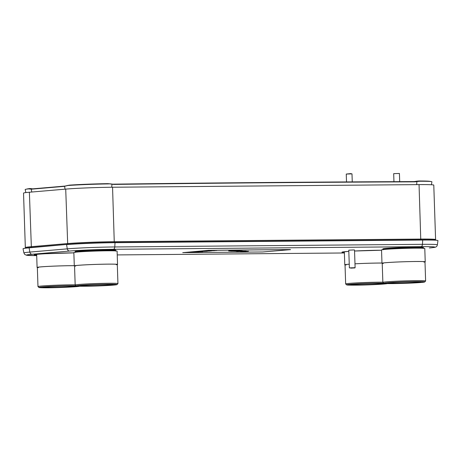 <?xml version="1.0" encoding="UTF-8"?>
<svg xmlns="http://www.w3.org/2000/svg" width="461" height="461" viewBox="0 0 461 461"><rect width="100%" height="100%" fill="white"/><g stroke="black" fill="none" stroke-linecap="round" stroke-linejoin="round"><path stroke-width="0.69" d="M435.478 240.129L435.593 239.599A33.728 1.216 178.1 0 0 435.593 239.587A33.728 1.216 178.1 0 0 420.858 239.069L114.363 241.697A33.728 1.216 178.1 0 0 67.519 243.569L31.181 246.693A33.728 1.216 178.1 0 0 25.332 247.574A33.728 1.216 178.1 0 0 25.338 247.586L25.493 248.139M435.593 239.587L433.784 185.126A33.728 1.216 178.1 0 0 419.049 184.607L112.553 187.235A33.728 1.216 178.1 0 0 65.716 189.108L29.377 192.231A33.728 1.216 178.1 0 0 23.528 193.113L25.332 247.574M437.12 240.342A34.892 1.256 178.1 0 0 422.708 240.048L115.025 242.688A34.892 1.256 178.1 0 0 66.568 244.624L67.294 248.854A34.183 1.233 -1.9 0 1 114.766 246.958L422.449 244.324A34.183 1.233 -1.9 0 1 437.38 244.854L437.95 240.59A34.892 1.256 178.1 0 0 437.12 240.342L435.386 240.118A33.123 1.193 178.1 0 0 421.7 239.841L114.017 242.474A33.123 1.193 178.1 0 0 68.021 244.313L30.553 247.54A33.123 1.193 178.1 0 0 25.58 248.122L23.857 248.462A34.892 1.256 178.1 0 0 23.05 248.767L23.903 252.98A34.183 1.233 -1.9 0 1 29.827 252.081L67.294 248.854A2.657 2.19 85.1 0 0 69.53 251.049A31.567 1.135 -1.9 0 1 113.366 249.297L421.049 246.664A31.567 1.135 -1.9 0 1 429.364 247.966L429.502 247.96A2.657 2.19 -94.9 0 1 429.364 247.966M68.021 244.313L29.101 247.851A34.892 1.256 178.1 0 0 23.857 248.462M111.729 187.241L111.96 184.164L107.753 183.657A32.512 1.17 178.1 0 0 69.334 185.149L64.488 186.302A14.354 8.039 76.2 0 1 63.895 186.394L31.826 189.154A14.354 8.039 76.2 0 1 31.221 189.166L30.409 189.056L32.662 188.808A14.354 8.039 -103.8 0 0 33.273 188.797L65.312 186.042M31.855 188.699L29.844 188.555A32.512 1.17 178.1 0 0 27.481 188.901L25.764 189.287A34.275 1.233 178.1 0 0 25.176 189.546L25.874 192.589M30.409 189.056L28.38 188.906A34.275 1.233 178.1 0 0 25.764 189.287M28.38 188.906L29.844 188.555M30.155 188.993L31.607 188.641M64.592 186.279L65.047 189.166M107.753 183.657L111.234 183.962A14.354 11.727 104.4 0 0 113.325 184.164L114.322 184.417A14.354 11.727 -75.6 0 1 112.236 184.221L111.96 184.164M111.729 184.118L110.732 183.858M413.505 181.594A14.354 11.727 104.4 0 0 415.626 181.357L416.629 181.617A14.354 11.727 -75.6 0 1 414.508 181.847L413.505 181.594A46652.549 38116.269 104.4 0 0 113.325 184.164M414.508 181.847A46652.549 38116.269 104.4 0 0 114.322 184.417M431.433 184.757L431.905 181.795A34.275 1.233 178.1 0 0 431.306 181.576L429.566 181.306A32.512 1.17 178.1 0 0 418.916 180.989L419.913 181.248L417.153 181.501M416.145 181.248L418.916 180.989M431.306 181.576A34.275 1.233 178.1 0 0 419.913 181.248M108.773 183.91A34.275 1.233 178.1 0 0 67.859 185.506L65.537 185.944M69.334 185.149L67.859 185.506M242.129 251.055L246.186 251.118L236.551 251.406L242.129 251.101M209.156 250.363L290.09 249.551L210.654 250.3L182.913 252.622L262.637 251.983L290.563 249.637M209.156 250.288L182.729 252.651M247.701 251.314L240.688 251.648L246.376 251.164M248.439 251.245L247.695 251.285M243.085 251.159L242.716 251.17M241.512 251.095L237.334 251.36M242.296 250.893L241.552 250.928M238.706 251.066L237.962 251.101M235.283 251.228L241.374 250.842L233.422 251.159M239.288 250.721L238.544 250.761M235.525 250.905L234.787 250.94M232.281 251.055L230.218 250.974M234.787 250.968L239.974 250.761L231.941 251.147L229.532 251.009L233.733 250.836M238.544 250.79L237.225 250.64M235.606 250.623L228.598 250.951L234.286 250.473M236.349 250.554L235.606 250.588M191.471 252.346L195.839 252.242L191.471 252.346M192.681 252.242L198.057 252.052L192.681 252.242M198.766 251.994L194.905 252.046L198.766 251.994M198.334 251.752L202.702 251.654L198.334 251.752M201.97 251.441L207.341 251.251L201.97 251.441M205.399 251.147L209.767 251.043L205.399 251.147M211.38 250.905L206.614 251.038L211.38 250.905M210.245 250.726L214.613 250.628L210.245 250.726M211.455 250.623L216.831 250.438L211.455 250.623M191.574 252.34L194.069 252.3L191.574 252.357M198.437 251.752L200.933 251.712L198.437 251.769M205.502 251.141L207.997 251.101L205.502 251.159M210.349 250.726L212.844 250.686L210.349 250.744M237.501 251.389L241.737 251.078M242.716 251.205L241.512 251.136M234.303 251.17L237.962 251.13L234.303 251.17M237.962 251.13L236.845 250.997M238.856 250.876L241.552 250.963L238.856 250.917M241.552 250.963L240.607 250.836M414.531 247.223A20.272 0.732 -1.9 0 1 423.388 247.545L423.175 248.168A20.042 0.72 -1.9 0 0 414.422 247.851A20.042 0.72 178.1 0 0 393.654 248.502A20.042 0.72 178.1 0 0 383.12 249.493L382.866 248.888A20.272 0.732 178.1 0 1 393.521 247.88A20.272 0.732 178.1 0 1 414.531 247.223M425.226 261.825A21.638 0.778 -1.9 0 0 415.776 261.496A21.638 0.778 178.1 0 0 393.481 262.188A21.638 0.778 178.1 0 0 381.979 263.26L381.535 249.925A21.638 0.778 178.1 0 1 393.037 248.854A21.638 0.778 178.1 0 1 415.332 248.162A21.638 0.778 -1.9 0 1 424.788 248.491L425.226 261.825A21.638 0.778 -1.9 0 1 424.984 261.952M383.293 263.456A21.39 0.772 -1.9 0 1 390.749 262.349A21.39 0.772 -1.9 0 1 415.638 261.508A21.39 0.772 -1.9 0 1 424.984 261.831L425.618 280.974A21.39 0.772 178.1 0 0 416.271 280.645A21.39 0.772 178.1 0 0 394.23 281.331A21.39 0.772 178.1 0 0 382.861 282.391A21.39 0.772 178.1 0 0 382.872 282.414L383.834 283.319A20.457 0.738 178.1 0 0 392.76 283.601A20.457 0.738 178.1 0 0 413.511 282.962A20.457 0.738 178.1 0 0 424.702 281.959A20.457 0.738 178.1 0 0 415.776 281.619A20.457 0.738 178.1 0 0 394.374 282.293A20.457 0.738 178.1 0 0 383.834 283.319M423.93 262.107A21.39 0.772 -1.9 0 0 415.638 261.508A21.39 0.772 178.1 0 0 393.596 262.194A21.39 0.772 178.1 0 0 382.221 263.254L382.861 282.391M424.702 281.959L425.607 280.997A21.39 0.772 178.1 0 0 425.618 280.974M394.864 283.423A16.723 0.605 178.1 0 0 412.353 282.87A16.723 0.605 178.1 0 0 420.968 282.034A16.723 0.605 178.1 0 0 413.678 281.804A16.723 0.605 178.1 0 0 396.714 282.322A16.723 0.605 178.1 0 0 387.568 283.146A16.723 0.605 178.1 0 0 394.864 283.423M387.943 283.025A16.504 0.594 178.1 0 0 394.973 283.198A16.504 0.594 178.1 0 0 420.588 281.942M415.707 281.625A20.33 0.732 178.1 0 0 394.76 282.282A20.33 0.732 178.1 0 0 383.95 283.285A20.33 0.732 178.1 0 0 392.83 283.596A20.33 0.732 178.1 0 0 413.782 282.945A20.33 0.732 178.1 0 0 424.587 281.936A20.33 0.732 178.1 0 0 415.707 281.625M106.854 249.856A20.272 0.732 -1.9 0 1 115.705 250.179L115.492 250.801A20.042 0.72 -1.9 0 0 106.739 250.484A20.042 0.72 178.1 0 0 85.971 251.136A20.042 0.72 178.1 0 0 75.437 252.132L75.183 251.522A20.272 0.732 178.1 0 1 85.838 250.513A20.272 0.732 178.1 0 1 106.854 249.856M117.549 264.458A21.638 0.778 -1.9 0 0 108.093 264.13A21.638 0.778 178.1 0 0 85.798 264.821A21.638 0.778 178.1 0 0 74.296 265.893L73.852 252.559A21.638 0.778 178.1 0 1 85.36 251.487A21.638 0.778 178.1 0 1 107.649 250.796A21.638 0.778 -1.9 0 1 117.106 251.124L117.549 264.458A21.638 0.778 -1.9 0 1 117.301 264.585M75.61 266.089A21.39 0.772 -1.9 0 1 83.066 264.989A21.39 0.772 -1.9 0 1 107.955 264.141A21.39 0.772 -1.9 0 1 117.301 264.47L117.935 283.607A21.39 0.772 178.1 0 0 108.589 283.279A21.39 0.772 178.1 0 0 86.547 283.964A21.39 0.772 178.1 0 0 75.178 285.025A21.39 0.772 178.1 0 0 75.189 285.054L76.151 285.953A20.457 0.738 178.1 0 0 85.078 286.241A20.457 0.738 178.1 0 0 105.828 285.601A20.457 0.738 178.1 0 0 117.019 284.598A20.457 0.738 178.1 0 0 108.099 284.258A20.457 0.738 178.1 0 0 86.691 284.927A20.457 0.738 178.1 0 0 76.151 285.953M116.247 264.741A21.39 0.772 -1.9 0 0 107.955 264.141A21.39 0.772 178.1 0 0 85.913 264.827A21.39 0.772 178.1 0 0 74.544 265.888L75.178 285.025M117.019 284.598L117.924 283.636A21.39 0.772 178.1 0 0 117.935 283.607M87.181 286.056A16.723 0.605 178.1 0 0 104.676 285.509A16.723 0.605 178.1 0 0 113.285 284.673A16.723 0.605 178.1 0 0 105.995 284.437A16.723 0.605 178.1 0 0 89.031 284.961A16.723 0.605 178.1 0 0 79.886 285.78A16.723 0.605 178.1 0 0 87.181 286.056M80.26 285.659A16.504 0.594 178.1 0 0 87.29 285.832A16.504 0.594 178.1 0 0 112.905 284.575M108.024 284.264A20.33 0.732 178.1 0 0 87.077 284.915A20.33 0.732 178.1 0 0 76.267 285.924A20.33 0.732 178.1 0 0 85.147 286.229A20.33 0.732 178.1 0 0 106.099 285.578A20.33 0.732 178.1 0 0 116.91 284.575A20.33 0.732 178.1 0 0 108.024 284.264M354.982 263.819A21.39 0.772 -1.9 0 1 378.441 263.058A21.39 0.772 178.1 0 0 354.982 263.819A21.638 0.778 178.1 0 1 378.579 263.041A21.638 0.778 -1.9 0 1 381.967 263.035M349.248 264.188A21.638 0.778 178.1 0 0 344.776 264.81A21.638 0.778 178.1 0 0 345.03 264.919M378.441 263.058A21.39 0.772 -1.9 0 1 381.973 263.047A21.39 0.772 -1.9 0 0 378.441 263.058M346.09 265.006A21.39 0.772 -1.9 0 1 349.248 264.199A21.39 0.772 178.1 0 0 345.024 264.798L345.658 283.941A21.39 0.772 178.1 0 0 345.675 283.964L346.637 284.863A20.457 0.738 178.1 0 0 355.558 285.152A20.457 0.738 178.1 0 0 387.338 283.584M382.849 282.19A21.39 0.772 178.1 0 0 379.075 282.195A21.39 0.772 178.1 0 0 357.033 282.881A21.39 0.772 178.1 0 0 345.658 283.941M383.69 283.181A20.457 0.738 178.1 0 0 378.579 283.169A20.457 0.738 178.1 0 0 357.177 283.843A20.457 0.738 178.1 0 0 346.637 284.863M357.661 284.973A16.723 0.605 178.1 0 0 375.156 284.42A16.723 0.605 178.1 0 0 383.771 283.584A16.723 0.605 178.1 0 0 376.476 283.354A16.723 0.605 178.1 0 0 359.517 283.872A16.723 0.605 178.1 0 0 350.366 284.696A16.723 0.605 178.1 0 0 357.661 284.973M350.74 284.575A16.504 0.594 178.1 0 0 357.776 284.748A16.504 0.594 178.1 0 0 383.391 283.492M383.702 283.192A20.33 0.732 178.1 0 0 378.51 283.175A20.33 0.732 178.1 0 0 357.557 283.832A20.33 0.732 178.1 0 0 346.747 284.835A20.33 0.732 178.1 0 0 355.633 285.146A20.33 0.732 178.1 0 0 387.234 283.584M37.347 267.553A21.638 0.778 178.1 0 1 37.093 267.443A21.638 0.778 178.1 0 1 48.601 266.372A21.638 0.778 178.1 0 1 70.896 265.68A21.638 0.778 -1.9 0 1 74.29 265.669A21.39 0.772 -1.9 0 0 70.758 265.692A21.39 0.772 178.1 0 0 48.716 266.377A21.39 0.772 178.1 0 0 37.341 267.438L37.975 286.575A21.39 0.772 178.1 0 0 37.992 286.604L38.954 287.503A20.457 0.738 178.1 0 0 47.875 287.785A20.457 0.738 178.1 0 0 79.655 286.223M75.172 284.823A21.39 0.772 178.1 0 0 71.392 284.829A21.39 0.772 178.1 0 0 49.35 285.515A21.39 0.772 178.1 0 0 37.975 286.575M79.551 286.218A20.33 0.732 178.1 0 1 47.95 287.779A20.33 0.732 178.1 0 1 39.064 287.468A20.33 0.732 178.1 0 1 49.874 286.465A20.33 0.732 178.1 0 1 70.827 285.814A20.33 0.732 178.1 0 1 76.019 285.826A20.457 0.738 178.1 0 0 70.896 285.803A20.457 0.738 178.1 0 0 49.494 286.477A20.457 0.738 178.1 0 0 38.954 287.503M49.978 287.606A16.723 0.605 178.1 0 0 67.473 287.053A16.723 0.605 178.1 0 0 76.088 286.223A16.723 0.605 178.1 0 0 68.793 285.987A16.723 0.605 178.1 0 0 51.834 286.512A16.723 0.605 178.1 0 0 42.683 287.33A16.723 0.605 178.1 0 0 49.978 287.606M43.057 287.209A16.504 0.594 178.1 0 0 50.093 287.382A16.504 0.594 178.1 0 0 75.708 286.125M38.407 267.639A21.39 0.772 -1.9 0 1 45.864 266.533A21.39 0.772 -1.9 0 1 70.758 265.692A21.39 0.772 -1.9 0 1 74.29 265.68M353.27 249.948L354.521 249.989L355.108 267.697L349.375 267.893L348.781 250.185L353.27 249.948M350.752 268.135L354.901 267.922L350.752 268.135M351.997 173.866L350.614 173.618L346.257 174.056L351.997 173.866L352.262 181.888M399.422 173.457L393.688 173.647L399.422 173.457L399.693 181.646M29.377 192.231L31.371 247.471M419.049 184.607L420.772 239.847M112.553 187.235L114.276 242.474M65.716 189.108L67.704 244.342M36.684 255.135A24.035 0.864 178.1 0 1 42.602 253.902A24.035 0.864 178.1 0 1 71.824 252.876A24.035 0.864 -1.9 0 1 73.864 252.864L45.518 253.729C35.664 254.276 34.345 254.737 34.754 254.674L34.84 254.628M344.384 252.98L117.232 254.921L344.384 252.98M23.903 252.98L24.819 254.524L26.657 255.267L36.701 255.601A31.567 1.135 -1.9 0 1 32.063 254.276L69.53 251.049M379.507 250.242A24.035 0.864 178.1 0 0 354.555 251.02L381.547 250.231A24.035 0.864 -1.9 0 0 379.507 250.242M342.523 251.994L348.821 251.366A24.035 0.864 178.1 0 0 344.367 252.495M114.017 242.474L115.025 242.688L114.766 246.958A2.657 1.498 89.5 0 1 113.366 249.297M32.063 254.276A2.657 2.19 85.1 0 1 29.827 252.081L29.101 247.851L30.553 247.54M429.646 247.943A2.657 2.19 -94.9 0 1 429.502 247.96C437.604 247.148 434.873 247.09 435.95 246.906C436.555 246.744 437.034 246.065 437.38 244.854M421.7 239.841L422.708 240.048L422.449 244.324A2.657 1.498 89.5 0 1 421.049 246.664M31.221 189.166L31.774 192.03M29.066 188.906L30.524 188.555M31.826 189.154L33.273 188.797M63.895 186.394L65.278 186.054M110.018 183.962L109.015 183.703M111.234 183.962L112.236 184.221M416.629 181.617L415.626 181.357M416.681 184.631L416.917 181.553M68.309 185.299L66.857 185.65M417.799 181.058L418.801 181.317M383.039 249.793L383.12 249.493M423.279 248.462L423.175 248.168M75.356 252.426L75.437 252.132M115.596 251.095L115.492 250.801M344.776 264.81L344.344 251.746M37.093 267.443L36.661 254.386M346.257 174.056L346.516 181.922M393.682 173.653L393.953 181.674"/></g></svg>
